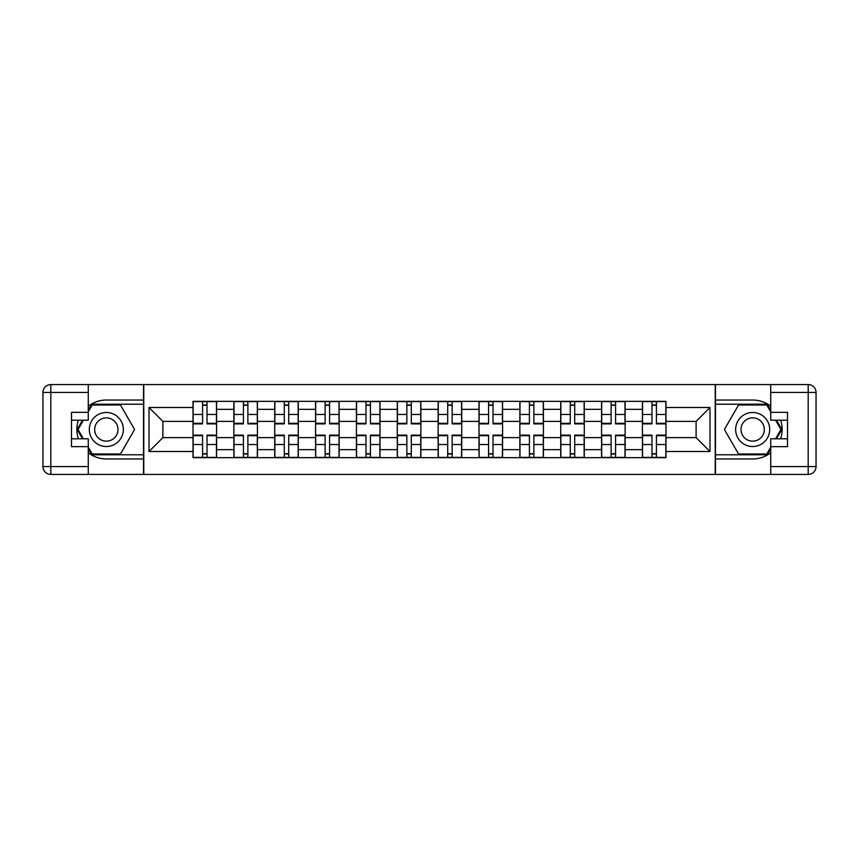 <?xml version="1.0" encoding="UTF-8"?>
<svg xmlns="http://www.w3.org/2000/svg" width="859" height="859" viewBox="0 0 859 859"><rect width="100%" height="100%" fill="white"/><g stroke="black" fill="none" stroke-linecap="round" stroke-linejoin="round"><path stroke-width="1.29" d="M88.262 452.768A29.464 29.464 0 0 0 106.323 458.964L143.517 458.964L143.517 474.415L715.483 474.415L715.483 458.964L752.677 458.964A29.464 29.464 0 0 0 770.738 452.768M770.738 406.232A29.464 29.464 0 0 0 752.677 400.036L715.483 400.036L715.483 384.585L143.517 384.585L143.517 400.036L106.323 400.036A29.464 29.464 0 0 0 88.262 406.232M233.863 457.654L233.863 409.335L216.586 409.335L216.586 457.654M216.586 409.335L216.586 401.346M233.863 409.335L233.863 401.346M257.442 401.346L257.442 457.654M274.719 457.654L274.719 401.346M298.288 401.346L298.288 457.654M315.575 457.654L315.575 401.346M339.144 401.346L339.144 457.654M356.431 457.654L356.431 401.346M380 401.346L380 457.654M397.287 457.654L397.287 401.346M420.856 401.346L420.856 457.654M438.144 457.654L438.144 401.346M461.712 401.346L461.712 457.654M479 457.654L479 401.346M502.569 401.346L502.569 457.654M519.856 457.654L519.856 401.346M543.425 401.346L543.425 457.654M560.712 457.654L560.712 401.346M584.281 401.346L584.281 457.654M601.558 457.654L601.558 401.346M625.137 401.346L625.137 457.654M642.414 457.654L642.414 401.346M642.414 437.618L625.137 437.618M601.558 437.618L584.281 437.618M560.712 437.618L543.425 437.618M519.856 437.618L502.569 437.618M479 437.618L461.712 437.618M438.144 437.618L420.856 437.618M397.287 437.618L380 437.618M356.431 437.618L339.144 437.618M315.575 437.618L298.288 437.618M274.719 437.618L257.442 437.618M233.863 437.618L216.586 437.618M642.414 421.382L625.137 421.382M601.558 421.382L584.281 421.382M560.712 421.382L543.425 421.382M519.856 421.382L502.569 421.382M479 421.382L461.712 421.382M438.144 421.382L420.856 421.382M397.287 421.382L380 421.382M356.431 421.382L339.144 421.382M315.575 421.382L298.288 421.382M274.719 421.382L257.442 421.382M233.863 421.382L216.586 421.382M162.899 437.618L193.017 437.618L193.017 421.382L162.899 421.382L162.899 437.618L149.015 451.501L149.015 407.499L193.017 407.499L193.017 421.382M665.983 421.382L665.983 437.618L696.101 437.618L696.101 421.382L665.983 421.382L665.983 401.346L193.017 401.346L193.017 407.499M665.983 407.499L709.985 407.499L709.985 451.501L665.983 451.501L665.983 437.618M193.017 437.618L193.017 457.654L665.983 457.654L665.983 451.501M193.017 451.501L149.015 451.501M715.225 474.415L715.225 384.585M143.775 474.415L143.775 384.585M207.019 453.724L202.574 453.724M202.574 405.276L207.019 405.276M247.875 453.724L243.43 453.724M243.43 405.276L247.875 405.276M288.731 453.724L284.286 453.724M284.286 405.276L288.731 405.276M329.588 453.724L325.132 453.724M325.132 405.276L329.588 405.276M370.444 453.724L365.988 453.724M365.988 405.276L370.444 405.276M411.3 453.724L406.844 453.724M406.844 405.276L411.3 405.276M452.156 453.724L447.7 453.724M447.7 405.276L452.156 405.276M493.012 453.724L488.556 453.724M488.556 405.276L493.012 405.276M533.868 453.724L529.412 453.724M529.412 405.276L533.868 405.276M574.714 453.724L570.269 453.724M570.269 405.276L574.714 405.276M615.57 453.724L611.125 453.724M611.125 405.276L615.57 405.276M656.426 453.724L651.981 453.724M651.981 405.276L656.426 405.276M149.015 407.499L162.899 421.382M696.101 437.618L709.985 451.501M696.101 421.382L709.985 407.499M207.019 423.874L207.019 401.604L216.457 401.604L216.457 423.874L207.019 423.874M202.574 405.018L207.019 405.018M202.574 401.604L193.146 401.604L193.146 423.874L202.574 423.874L202.574 401.604L207.019 401.604M202.574 435.126L202.574 457.396L193.146 457.396L193.146 435.126L202.574 435.126M207.019 453.981L202.574 453.981M207.019 457.396L216.457 457.396L216.457 435.126L207.019 435.126L207.019 457.396L202.574 457.396M247.875 423.874L247.875 401.604L257.303 401.604L257.303 423.874L247.875 423.874M243.43 405.018L247.875 405.018M243.43 401.604L234.002 401.604L234.002 423.874L243.43 423.874L243.43 401.604L247.875 401.604M288.731 423.874L288.731 401.604L298.159 401.604L298.159 423.874L288.731 423.874M284.286 405.018L288.731 405.018M284.286 401.604L274.859 401.604L274.859 423.874L284.286 423.874L284.286 401.604L288.731 401.604M78.373 420.201A29.464 29.464 0 0 0 78.373 438.799M143.517 384.585L88.262 384.585L88.262 420.201L71.501 420.201M143.517 474.415L50.81 474.415A7.86 7.86 0 0 1 42.95 466.555L42.95 392.445A7.86 7.86 0 0 1 50.81 384.585L88.262 384.585M143.517 458.964L143.517 400.036M71.501 438.799L88.262 438.799L88.262 474.415M88.262 412.341L71.501 412.341L71.501 446.659L88.262 446.659M143.517 404.224L91.741 404.224L88.262 410.258M88.262 448.742L91.741 454.776L143.517 454.776M82.518 420.201L77.149 429.5L82.518 438.799M780.627 438.799A29.464 29.464 0 0 0 780.627 420.201M715.483 474.415L770.738 474.415L770.738 438.799L787.499 438.799M715.483 384.585L808.19 384.585A7.86 7.86 0 0 1 816.05 392.445L816.05 466.555A7.86 7.86 0 0 1 808.19 474.415L770.738 474.415M715.483 400.036L715.483 458.964M787.499 420.201L770.738 420.201L770.738 384.585M770.738 446.659L787.499 446.659L787.499 412.341L770.738 412.341M715.483 454.776L767.259 454.776L770.738 448.742M770.738 410.258L767.259 404.224L715.483 404.224M776.482 438.799L781.851 429.5L776.482 420.201M89.304 429.5A17.019 17.019 0 0 0 106.323 446.519A17.019 17.019 0 0 0 123.352 429.5A17.019 17.019 0 0 0 106.323 412.481A17.019 17.019 0 0 0 89.304 429.5M94.673 429.5A11.65 11.65 0 0 0 106.323 441.15A11.65 11.65 0 0 0 117.984 429.5A11.65 11.65 0 0 0 106.323 417.85A11.65 11.65 0 0 0 94.673 429.5M88.262 411.826L92.192 405.018L120.464 405.018L134.605 429.5L120.464 453.981L92.192 453.981L88.262 447.174M83.42 438.799L78.051 429.5L83.42 420.201M735.648 429.5A17.019 17.019 0 0 0 752.677 446.519A17.019 17.019 0 0 0 769.696 429.5A17.019 17.019 0 0 0 752.677 412.481A17.019 17.019 0 0 0 735.648 429.5M741.016 429.5A11.65 11.65 0 0 0 752.677 441.15A11.65 11.65 0 0 0 764.327 429.5A11.65 11.65 0 0 0 752.677 417.85A11.65 11.65 0 0 0 741.016 429.5M770.738 447.174L766.808 453.981L738.536 453.981L724.395 429.5L738.536 405.018L766.808 405.018L770.738 411.826M775.58 420.201L780.949 429.5L775.58 438.799M243.43 435.126L243.43 457.396L234.002 457.396L234.002 435.126L243.43 435.126M247.875 453.981L243.43 453.981M247.875 457.396L257.303 457.396L257.303 435.126L247.875 435.126L247.875 457.396L243.43 457.396M284.286 435.126L284.286 457.396L274.859 457.396L274.859 435.126L284.286 435.126M288.731 453.981L284.286 453.981M288.731 457.396L298.159 457.396L298.159 435.126L288.731 435.126L288.731 457.396L284.286 457.396M329.588 423.874L329.588 401.604L339.015 401.604L339.015 423.874L329.588 423.874M325.132 405.018L329.588 405.018M325.132 401.604L315.704 401.604L315.704 423.874L325.132 423.874L325.132 401.604L329.588 401.604M370.444 423.874L370.444 401.604L379.871 401.604L379.871 423.874L370.444 423.874M365.988 405.018L370.444 405.018M365.988 401.604L356.56 401.604L356.56 423.874L365.988 423.874L365.988 401.604L370.444 401.604M411.3 423.874L411.3 401.604L420.727 401.604L420.727 423.874L411.3 423.874M406.844 405.018L411.3 405.018M406.844 401.604L397.416 401.604L397.416 423.874L406.844 423.874L406.844 401.604L411.3 401.604M325.132 435.126L325.132 457.396L315.704 457.396L315.704 435.126L325.132 435.126M329.588 453.981L325.132 453.981M329.588 457.396L339.015 457.396L339.015 435.126L329.588 435.126L329.588 457.396L325.132 457.396M365.988 435.126L365.988 457.396L356.56 457.396L356.56 435.126L365.988 435.126M370.444 453.981L365.988 453.981M370.444 457.396L379.871 457.396L379.871 435.126L370.444 435.126L370.444 457.396L365.988 457.396M406.844 435.126L406.844 457.396L397.416 457.396L397.416 435.126L406.844 435.126M411.3 453.981L406.844 453.981M411.3 457.396L420.727 457.396L420.727 435.126L411.3 435.126L411.3 457.396L406.844 457.396M452.156 423.874L452.156 401.604L461.584 401.604L461.584 423.874L452.156 423.874M447.7 405.018L452.156 405.018M447.7 401.604L438.273 401.604L438.273 423.874L447.7 423.874L447.7 401.604L452.156 401.604M447.7 435.126L447.7 457.396L438.273 457.396L438.273 435.126L447.7 435.126M452.156 453.981L447.7 453.981M452.156 457.396L461.584 457.396L461.584 435.126L452.156 435.126L452.156 457.396L447.7 457.396M493.012 423.874L493.012 401.604L502.44 401.604L502.44 423.874L493.012 423.874M488.556 405.018L493.012 405.018M488.556 401.604L479.129 401.604L479.129 423.874L488.556 423.874L488.556 401.604L493.012 401.604M488.556 435.126L488.556 457.396L479.129 457.396L479.129 435.126L488.556 435.126M493.012 453.981L488.556 453.981M493.012 457.396L502.44 457.396L502.44 435.126L493.012 435.126L493.012 457.396L488.556 457.396M533.868 423.874L533.868 401.604L543.296 401.604L543.296 423.874L533.868 423.874M529.412 405.018L533.868 405.018M529.412 401.604L519.985 401.604L519.985 423.874L529.412 423.874L529.412 401.604L533.868 401.604M529.412 435.126L529.412 457.396L519.985 457.396L519.985 435.126L529.412 435.126M533.868 453.981L529.412 453.981M533.868 457.396L543.296 457.396L543.296 435.126L533.868 435.126L533.868 457.396L529.412 457.396M574.714 423.874L574.714 401.604L584.141 401.604L584.141 423.874L574.714 423.874M570.269 405.018L574.714 405.018M570.269 401.604L560.841 401.604L560.841 423.874L570.269 423.874L570.269 401.604L574.714 401.604M570.269 435.126L570.269 457.396L560.841 457.396L560.841 435.126L570.269 435.126M574.714 453.981L570.269 453.981M574.714 457.396L584.141 457.396L584.141 435.126L574.714 435.126L574.714 457.396L570.269 457.396M615.57 423.874L615.57 401.604L624.998 401.604L624.998 423.874L615.57 423.874M611.125 405.018L615.57 405.018M611.125 401.604L601.697 401.604L601.697 423.874L611.125 423.874L611.125 401.604L615.57 401.604M611.125 435.126L611.125 457.396L601.697 457.396L601.697 435.126L611.125 435.126M615.57 453.981L611.125 453.981M615.57 457.396L624.998 457.396L624.998 435.126L615.57 435.126L615.57 457.396L611.125 457.396M656.426 423.874L656.426 401.604L665.854 401.604L665.854 423.874L656.426 423.874M651.981 405.018L656.426 405.018M651.981 401.604L642.543 401.604L642.543 423.874L651.981 423.874L651.981 401.604L656.426 401.604M651.981 435.126L651.981 457.396L642.543 457.396L642.543 435.126L651.981 435.126M656.426 453.981L651.981 453.981M656.426 457.396L665.854 457.396L665.854 435.126L656.426 435.126L656.426 457.396L651.981 457.396M601.558 409.335L584.281 409.335M560.712 409.335L543.425 409.335M519.856 409.335L502.569 409.335M479 409.335L461.712 409.335M438.144 409.335L420.856 409.335M397.287 409.335L380 409.335M356.431 409.335L339.144 409.335M315.575 409.335L298.288 409.335M274.719 409.335L257.442 409.335M642.414 409.335L625.137 409.335M601.558 449.665L584.281 449.665M560.712 449.665L543.425 449.665M519.856 449.665L502.569 449.665M479 449.665L461.712 449.665M438.144 449.665L420.856 449.665M397.287 449.665L380 449.665M356.431 449.665L339.144 449.665M315.575 449.665L298.288 449.665M274.719 449.665L257.442 449.665M233.863 449.665L216.586 449.665M642.414 449.665L625.137 449.665M207.019 423.315L216.457 423.315M207.019 414.467L216.457 414.467M193.146 423.315L202.574 423.315M193.146 414.467L202.574 414.467M202.574 435.685L193.146 435.685M202.574 444.532L193.146 444.532M216.457 435.685L207.019 435.685M216.457 444.532L207.019 444.532M247.875 423.315L257.303 423.315M247.875 414.467L257.303 414.467M234.002 423.315L243.43 423.315M234.002 414.467L243.43 414.467M288.731 423.315L298.159 423.315M288.731 414.467L298.159 414.467M274.859 423.315L284.286 423.315M274.859 414.467L284.286 414.467M88.262 392.445L50.81 392.445L50.81 466.555L88.262 466.555M42.95 392.445L50.81 392.445L50.81 384.585M50.81 474.415L50.81 466.555L42.95 466.555M770.738 466.555L808.19 466.555L808.19 392.445L770.738 392.445M816.05 466.555L808.19 466.555L808.19 474.415M808.19 384.585L808.19 392.445L816.05 392.445M243.43 435.685L234.002 435.685M243.43 444.532L234.002 444.532M257.303 435.685L247.875 435.685M257.303 444.532L247.875 444.532M284.286 435.685L274.859 435.685M284.286 444.532L274.859 444.532M298.159 435.685L288.731 435.685M298.159 444.532L288.731 444.532M329.588 423.315L339.015 423.315M329.588 414.467L339.015 414.467M315.704 423.315L325.132 423.315M315.704 414.467L325.132 414.467M370.444 423.315L379.871 423.315M370.444 414.467L379.871 414.467M356.56 423.315L365.988 423.315M356.56 414.467L365.988 414.467M411.3 423.315L420.727 423.315M411.3 414.467L420.727 414.467M397.416 423.315L406.844 423.315M397.416 414.467L406.844 414.467M325.132 435.685L315.704 435.685M325.132 444.532L315.704 444.532M339.015 435.685L329.588 435.685M339.015 444.532L329.588 444.532M365.988 435.685L356.56 435.685M365.988 444.532L356.56 444.532M379.871 435.685L370.444 435.685M379.871 444.532L370.444 444.532M406.844 435.685L397.416 435.685M406.844 444.532L397.416 444.532M420.727 435.685L411.3 435.685M420.727 444.532L411.3 444.532M452.156 423.315L461.584 423.315M452.156 414.467L461.584 414.467M438.273 423.315L447.7 423.315M438.273 414.467L447.7 414.467M447.7 435.685L438.273 435.685M447.7 444.532L438.273 444.532M461.584 435.685L452.156 435.685M461.584 444.532L452.156 444.532M493.012 423.315L502.44 423.315M493.012 414.467L502.44 414.467M479.129 423.315L488.556 423.315M479.129 414.467L488.556 414.467M488.556 435.685L479.129 435.685M488.556 444.532L479.129 444.532M502.44 435.685L493.012 435.685M502.44 444.532L493.012 444.532M533.868 423.315L543.296 423.315M533.868 414.467L543.296 414.467M519.985 423.315L529.412 423.315M519.985 414.467L529.412 414.467M529.412 435.685L519.985 435.685M529.412 444.532L519.985 444.532M543.296 435.685L533.868 435.685M543.296 444.532L533.868 444.532M574.714 423.315L584.141 423.315M574.714 414.467L584.141 414.467M560.841 423.315L570.269 423.315M560.841 414.467L570.269 414.467M570.269 435.685L560.841 435.685M570.269 444.532L560.841 444.532M584.141 435.685L574.714 435.685M584.141 444.532L574.714 444.532M615.57 423.315L624.998 423.315M615.57 414.467L624.998 414.467M601.697 423.315L611.125 423.315M601.697 414.467L611.125 414.467M611.125 435.685L601.697 435.685M611.125 444.532L601.697 444.532M624.998 435.685L615.57 435.685M624.998 444.532L615.57 444.532M656.426 423.315L665.854 423.315M656.426 414.467L665.854 414.467M642.543 423.315L651.981 423.315M642.543 414.467L651.981 414.467M651.981 435.685L642.543 435.685M651.981 444.532L642.543 444.532M665.854 435.685L656.426 435.685M665.854 444.532L656.426 444.532"/></g></svg>
